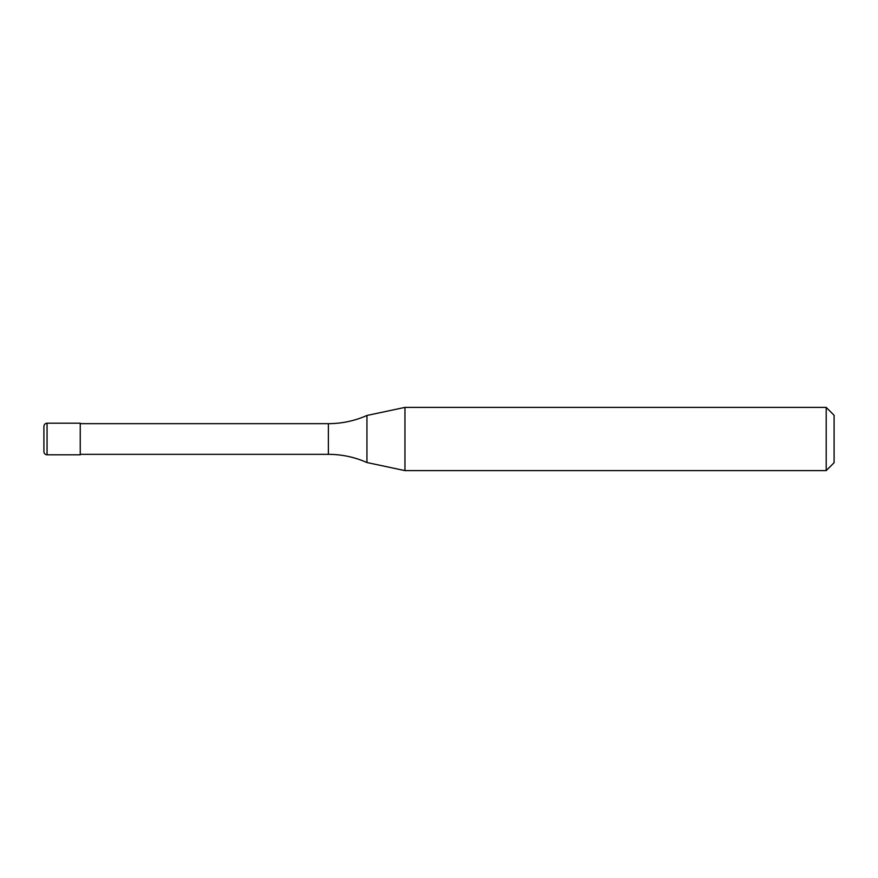 <?xml version="1.0" encoding="UTF-8"?>
<svg xmlns="http://www.w3.org/2000/svg" width="878" height="878" viewBox="0 0 878 878"><rect width="100%" height="100%" fill="white"/><g stroke="black" fill="none" stroke-linecap="round" stroke-linejoin="round"><path stroke-width="1.32" d="M43.9 451.643L43.9 439L43.9 451.643C44.109 453.586 45.162 454.639 47.061 454.804L47.061 423.196L80.249 423.196L80.249 454.804L47.061 454.804M43.9 439L43.9 426.357L43.9 439M826.198 470.608L826.198 407.392L834.1 415.294L834.1 462.706L826.198 470.608L404.956 470.608L366.938 462.53C354.657 457.098 341.805 454.365 328.372 454.332L80.249 454.332M80.249 423.668L328.372 423.668C341.805 423.635 354.657 420.902 366.938 415.47L404.956 407.392L826.198 407.392M366.938 462.53L366.938 415.47M404.956 470.608L404.956 407.392M328.372 454.332L328.372 423.668M47.061 423.196C45.162 423.361 44.109 424.414 43.9 426.357"/></g></svg>
